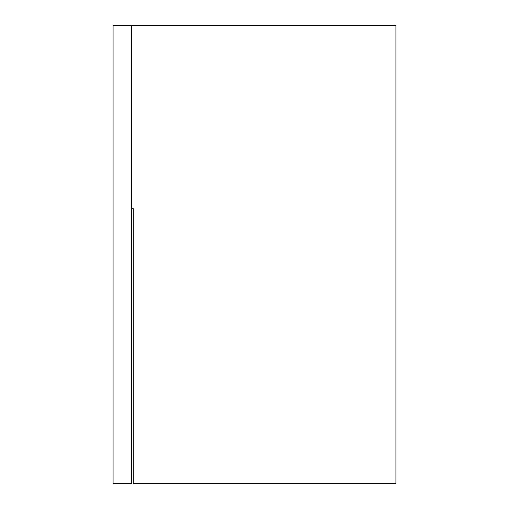 <?xml version="1.0" encoding="UTF-8"?>
<svg xmlns="http://www.w3.org/2000/svg" width="509" height="509" viewBox="0 0 509 509"><rect width="100%" height="100%" fill="white"/><g stroke="black" fill="none" stroke-linecap="round" stroke-linejoin="round"><path stroke-width="0.76" d="M133.307 208.69L131.405 208.69L133.307 208.69L133.307 483.55L395.919 483.55L395.919 25.45L113.081 25.45L113.081 483.55L131.405 483.55L131.405 25.45"/></g></svg>
